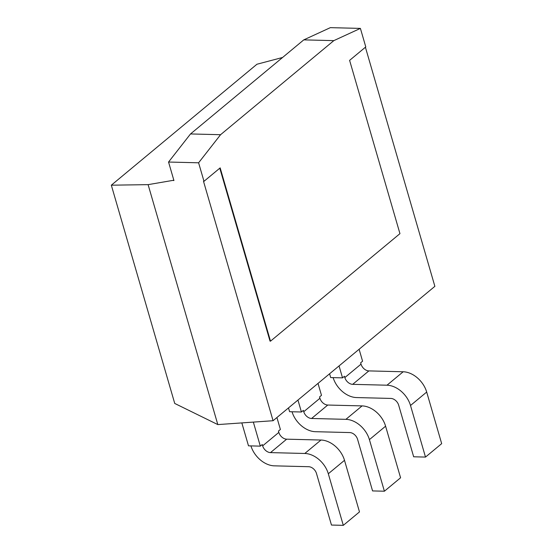 <?xml version="1.0" encoding="UTF-8"?>
<svg xmlns="http://www.w3.org/2000/svg" width="553" height="553" viewBox="0 0 553 553"><rect width="100%" height="100%" fill="white"/><g stroke="black" fill="none" stroke-linecap="round" stroke-linejoin="round"><path stroke-width="0.83" d="M365.409 47.24L434.872 286.336L273.071 420.722L217.813 424.586L148.107 184.647L173.836 180.23M282.59 57.471L256.945 64.238L111.326 185.186L174.734 403.448L217.813 424.586M198.603 162.796L203.988 181.315L220.163 167.877L270.507 341.16L399.95 233.649L349.607 60.367L365.782 46.929L360.404 28.403L333.825 40.632L220.571 134.704L198.603 162.796L168.554 162.036L173.932 180.554L173.462 180.548M273.071 420.722L203.511 181.301L203.988 181.315M270.507 341.16L270.037 341.146L219.79 168.188M111.326 185.186L148.107 184.647M360.404 28.403L330.348 27.65L303.777 39.871L190.515 133.944L168.554 162.036M339.051 365.92L342.521 377.865L330.687 377.568L329.588 373.78M359.111 349.261L362.581 361.206L360.639 362.816L361.026 364.137A7.417 5.233 -129.7 0 0 368.865 370.904L403.178 371.768A22.258 15.705 50.3 0 1 426.688 392.056L441.674 443.644L425.499 457.082L413.665 456.785L398.678 405.197A7.417 5.233 -129.7 0 0 390.84 398.43L356.526 397.566A22.258 15.705 50.3 0 1 333.12 377.63M342.521 377.865L344.464 376.254L344.844 377.575A7.417 5.233 -129.7 0 0 352.683 384.342L386.996 385.206A22.258 15.705 50.3 0 1 410.506 405.494L425.499 457.082M297.949 400.061L301.42 411.999L289.592 411.702L288.493 407.914M318.016 383.395L321.487 395.34L319.544 396.95L319.931 398.271A7.417 5.233 -129.7 0 0 327.763 405.038L362.077 405.902A22.258 15.705 50.3 0 1 385.593 426.19L400.579 477.778L384.397 491.216L372.57 490.919L357.577 439.331A7.417 5.233 -129.7 0 0 349.745 432.564L315.431 431.699A22.258 15.705 50.3 0 1 292.019 411.764M301.42 411.999L303.362 410.388L303.749 411.709A7.417 5.233 -129.7 0 0 311.588 418.476L345.901 419.34A22.258 15.705 50.3 0 1 369.411 439.628L384.397 491.216M253.35 422.119L260.325 446.14L248.497 445.836L241.841 422.934M276.922 417.529L280.392 429.474L278.449 431.084L278.83 432.405A7.417 5.233 -129.7 0 0 286.668 439.172L320.982 440.036A22.258 15.705 50.3 0 1 344.498 460.324L359.485 511.912L343.302 525.35L331.468 525.053L316.482 473.465A7.417 5.233 -129.7 0 0 308.643 466.704L274.329 465.84A22.258 15.705 50.3 0 1 250.924 445.898M260.325 446.14L262.267 444.522L262.654 445.849A7.417 5.233 -129.7 0 0 270.493 452.61L304.8 453.474A22.258 15.705 50.3 0 1 328.316 473.762L343.302 525.35M333.825 40.632L303.777 39.871M220.571 134.704L190.515 133.944M361.026 364.137L344.844 377.575M319.931 398.271L303.749 411.709M278.83 432.405L262.654 445.849M368.865 370.904L352.683 384.342M327.763 405.038L311.588 418.476M286.668 439.172L270.493 452.61M426.688 392.056L410.506 405.494M403.178 371.768L386.996 385.206M385.593 426.19L369.411 439.628M362.077 405.902L345.901 419.34M344.498 460.324L328.316 473.762M320.982 440.036L304.8 453.474"/></g></svg>

